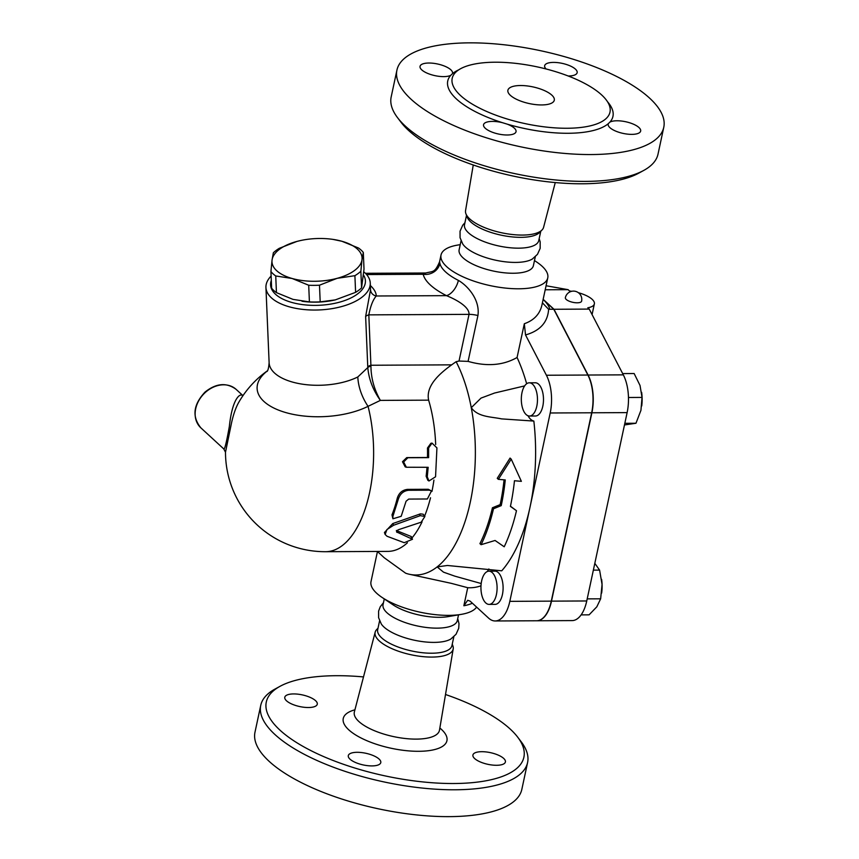 <?xml version="1.0" encoding="UTF-8"?>
<svg xmlns="http://www.w3.org/2000/svg" width="859" height="859" viewBox="0 0 859 859"><rect width="100%" height="100%" fill="white"/><g stroke="black" fill="none" stroke-linecap="round" stroke-linejoin="round"><path stroke-width="1.29" d="M601.59 94.887A80.682 29.013 -167.9 0 1 609.987 112.142A80.682 29.013 -167.9 0 1 525.01 123.599A80.682 29.013 -167.9 0 1 452.199 78.319A80.682 29.013 -167.9 0 1 515.593 63.351A80.682 29.013 -167.9 0 1 601.59 94.887M608.333 123.632L609.879 122.128A16.611 5.97 -167.9 0 1 628.809 122.526A16.611 5.97 -167.9 0 1 640.653 131.062A16.611 5.97 -167.9 0 1 623.162 133.413A16.611 5.97 -167.9 0 1 608.172 124.093A16.611 5.97 -167.9 0 1 608.333 123.632A84.483 30.376 12.1 0 1 507.154 124.125A16.611 5.97 -167.9 0 1 516.034 131.685A16.611 5.97 -167.9 0 1 498.542 134.036A16.611 5.97 -167.9 0 1 483.553 124.716A16.611 5.97 -167.9 0 1 502.375 122.665L507.154 124.125M452.371 73.767L450.814 75.27A16.611 5.97 -167.9 0 1 431.894 74.873A16.611 5.97 -167.9 0 1 420.04 66.336A16.611 5.97 -167.9 0 1 437.532 63.985A16.611 5.97 -167.9 0 1 452.521 73.305A16.611 5.97 -167.9 0 1 452.371 73.767A84.483 30.376 12.1 0 1 458.738 69.837M397.524 117.64L401.013 122.246A131.706 47.352 12.1 0 0 513.736 176.181A131.706 47.352 12.1 0 0 638.677 173.196L643.745 170.426A136.452 49.06 -167.9 0 1 514.316 173.518A136.452 49.06 -167.9 0 1 397.524 117.64A136.452 49.06 -167.9 0 1 391.178 96.949L396.933 70.094A136.452 49.06 -167.9 0 1 504.136 44.775A136.452 49.06 -167.9 0 1 649.576 98.109A136.452 49.06 -167.9 0 1 663.771 127.304A136.452 49.06 -167.9 0 1 520.071 146.674A136.452 49.06 -167.9 0 1 396.933 70.094M555.258 182.559L543.586 227.324A39.911 14.345 -167.9 0 1 541.986 230.019A39.911 14.345 -167.9 0 1 501.613 232.768A39.911 14.345 -167.9 0 1 465.9 213.708A39.911 14.345 -167.9 0 1 465.557 210.595L473.255 164.982M663.771 127.304L658.015 154.148A136.452 49.06 -167.9 0 1 643.745 170.426M551.832 95.134A23.73 8.536 -167.9 0 1 554.291 100.213A23.73 8.536 -167.9 0 1 529.305 103.574A23.73 8.536 -167.9 0 1 507.894 90.259A23.73 8.536 -167.9 0 1 526.535 85.857A23.73 8.536 -167.9 0 1 551.832 95.134M540.762 231.264L538.765 240.584A37.968 13.647 -167.9 0 1 498.778 245.975A37.968 13.647 -167.9 0 1 464.515 224.671L466.512 215.351M539.173 238.652L540.171 241.798L540.171 248.348L537.476 254.328L532.397 258.988A37.968 13.647 -167.9 0 1 495.718 260.223A37.968 13.647 -167.9 0 1 462.786 244.063L460.059 237.728L460.048 231.178L462.733 225.198L464.934 222.728M546.077 68.967A16.611 5.97 -167.9 0 1 544.66 65.713A16.611 5.97 -167.9 0 1 562.162 63.362A16.611 5.97 -167.9 0 1 577.151 72.682A16.611 5.97 -167.9 0 1 568.218 76M541.986 230.019L539.516 232.531A37.968 13.647 -167.9 0 1 501.098 235.151A37.968 13.647 -167.9 0 1 467.124 217.016L465.9 213.708M445.51 694.501A131.706 47.352 -167.9 0 1 510.171 729.033A131.706 47.352 -167.9 0 1 517.752 737.237A131.706 47.352 -167.9 0 1 385.165 775.913A131.706 47.352 -167.9 0 1 280.088 686.287A131.706 47.352 -167.9 0 1 363.507 676.924M308.424 707.526A16.611 5.97 -167.9 0 1 291.996 704.122A16.611 5.97 -167.9 0 1 284.791 697.25A16.611 5.97 -167.9 0 1 302.282 694.888A16.611 5.97 -167.9 0 1 317.272 704.208A16.611 5.97 -167.9 0 1 317.111 704.681A16.611 5.97 -167.9 0 1 308.424 707.526M379.055 759.034A16.611 5.97 -167.9 0 1 380.784 762.588A16.611 5.97 -167.9 0 1 363.293 764.95A16.611 5.97 -167.9 0 1 348.303 755.619A16.611 5.97 -167.9 0 1 367.126 753.568A16.611 5.97 -167.9 0 1 379.055 759.034M481.759 751.689A16.611 5.97 -167.9 0 1 498.199 755.093A16.611 5.97 -167.9 0 1 505.403 761.965A16.611 5.97 -167.9 0 1 487.912 764.327A16.611 5.97 -167.9 0 1 472.922 755.007A16.611 5.97 -167.9 0 1 473.073 754.535A16.611 5.97 -167.9 0 1 481.759 751.689M452.253 644.132L452.854 645.775A39.911 14.345 -167.9 0 1 453.208 648.889A39.911 14.345 -167.9 0 1 411.139 654.773A39.911 14.345 -167.9 0 1 375.179 632.16A39.911 14.345 -167.9 0 1 376.768 629.464L378.003 628.219M280.088 686.287L275.02 689.058A136.452 49.06 12.1 0 0 260.749 705.336A136.452 49.06 12.1 0 0 383.887 781.905A136.452 49.06 12.1 0 0 527.587 762.534A136.452 49.06 12.1 0 0 521.241 741.843L517.752 737.237M527.587 762.534L521.832 789.389A136.452 49.06 -167.9 0 1 378.132 808.759A136.452 49.06 -167.9 0 1 254.994 732.179L260.749 705.336M457.718 618.62L458.996 623.655L458.717 628.305L456.032 634.286L450.932 638.956A37.968 13.647 -167.9 0 1 414.263 640.202A37.968 13.647 -167.9 0 1 381.321 624.031L378.594 617.685L378.594 611.136L380.247 606.776L383.468 602.707M458.534 614.84L457.299 620.563A37.968 13.647 -167.9 0 1 417.313 625.953A37.968 13.647 -167.9 0 1 383.05 604.65L384.284 598.927M543.21 299.555L543.124 299.48A64.071 23.043 12.1 0 1 543.21 299.555L553.776 309.272L549.803 309.294A64.071 23.043 12.1 0 0 543.21 299.555M527.995 415.756A21.357 10.383 89.7 0 0 533.847 421.071A136.452 66.358 89.7 0 1 530.014 507.164L509.817 601.354A33.222 16.16 89.7 0 1 495.192 620.971L536.66 620.767A33.222 16.16 -90.3 0 0 551.285 601.139L591.668 412.782A33.222 16.16 -90.3 0 0 587.878 375.039L553.776 309.272M453.831 636.755L451.931 645.635A37.968 13.647 -167.9 0 1 411.944 651.025A37.968 13.647 -167.9 0 1 377.681 629.722L379.581 620.832M242.968 395.645L242.914 395.591C240.767 394.088 238.448 395.527 235.935 399.886C232.8 405.738 230.599 414.607 229.342 426.515C226.454 442.557 224.607 450.03 223.78 448.935L200.845 427.836A26.103 20.788 -47.4 0 1 197.538 403.129A26.103 20.788 -47.4 0 1 219.883 385.133A26.103 20.788 -47.4 0 1 236.171 389.406C226.572 382.276 216.189 383.168 205.022 392.08C193.232 404.729 191.836 416.647 200.845 427.836M354.896 275.685L337.104 278.337A45.087 21.335 -2.4 0 0 361.993 259.719L360.866 271.229A49.242 23.3 177.6 0 1 354.896 275.685L355.605 292.35A49.242 23.3 -2.4 0 0 361.564 287.894L364.012 269.103L363.303 252.439L361.993 259.719A45.087 21.335 -2.4 0 0 341.914 241.272L358.493 248.015A49.242 23.3 177.6 0 1 363.303 252.439M308.703 285.242L292.135 278.488A45.087 21.335 -2.4 0 0 337.104 278.337L319.484 285.199A49.242 23.3 177.6 0 1 308.703 285.242L309.412 301.906A49.242 23.3 -2.4 0 0 320.192 301.863L335.3 299.888A45.087 21.335 177.6 0 1 335.268 299.898A45.087 21.335 177.6 0 1 302.228 301.294A45.087 21.335 177.6 0 1 301.992 301.262M270.929 271.541L272.056 260.041A45.087 21.335 -2.4 0 0 292.135 278.488L275.739 275.964A49.242 23.3 177.6 0 1 270.929 271.541L271.627 288.205A49.242 23.3 -2.4 0 0 276.437 292.629L293.016 299.383L309.412 301.906M296.946 241.422L299.673 240.745A45.087 21.335 -2.4 0 0 296.946 241.422A45.087 21.335 -2.4 0 0 272.056 260.041L273.366 252.75A49.242 23.3 177.6 0 1 279.336 248.294L296.946 241.422M332.938 239.382L341.914 241.272A45.087 21.335 -2.4 0 0 332.701 239.35A45.087 21.335 -2.4 0 0 299.673 240.745M335.268 299.898L355.605 292.35M361.564 287.894L360.866 271.229M320.192 301.863L319.484 285.199M276.437 292.629L275.739 275.964M481.62 580.985A16.611 8.075 89.7 0 1 488.932 571.171A16.611 8.075 89.7 0 1 497.093 587.739A16.611 8.075 89.7 0 1 489.093 604.392A16.611 8.075 89.7 0 1 481.62 580.985M488.932 571.171L494.945 571.138A16.611 8.075 89.7 0 1 503.106 587.717A16.611 8.075 89.7 0 1 495.106 604.36L489.093 604.392M526.148 414.575A16.611 8.075 89.7 0 1 521.477 395.967A16.611 8.075 89.7 0 1 529.316 382.813A16.611 8.075 89.7 0 1 537.476 399.381A16.611 8.075 89.7 0 1 529.477 416.035A16.611 8.075 89.7 0 1 526.148 414.575M529.316 382.813L535.329 382.781A16.611 8.075 89.7 0 1 543.489 399.349A16.611 8.075 89.7 0 1 535.49 416.003L529.477 416.035M601.622 579.385A24.922 12.123 89.7 0 1 601.633 579.449A24.922 12.123 89.7 0 1 602.062 584.442L599.593 570.108L594.815 563.343M581.114 614.883L589.091 614.84L596.812 606.819L600.645 598.809L602.062 584.442A24.922 12.123 89.7 0 1 601.697 592.689L601.644 593.075M624.482 424.958L635.971 423.251L640.943 410.323L642.027 397.416L640.03 385.466L634.146 373.536L622.678 373.59M641.619 392.316L641.673 392.67A24.922 12.123 89.7 0 1 641.737 405.92A24.922 12.123 89.7 0 1 641.727 405.974M587.191 598.873L600.645 598.809M593.354 570.129L599.593 570.108M628.466 397.492L642.027 397.416M624.837 423.304L635.971 423.251M581.607 301.144A8.311 2.985 -167.9 0 1 572.856 302.325A8.311 2.985 -167.9 0 1 565.362 297.665A8.311 8.311 0 0 1 573.447 291.104A8.311 8.311 0 0 1 581.607 301.144M545.207 289.784L568.1 289.666L569.528 290.986A21.357 7.677 -167.9 0 1 571.761 291.287M578.386 292.704A21.357 7.677 -167.9 0 1 594.364 303.882A21.357 7.677 -167.9 0 1 587.803 307.78L589.231 309.09L623.333 374.857A33.222 16.16 -90.3 0 1 627.124 412.61L586.751 600.967A33.222 16.16 -90.3 0 1 572.115 620.595L536.864 620.767A33.222 16.16 89.7 0 1 536.768 620.767M534.481 260.556L536.875 262.167A54.579 19.628 -167.9 0 1 542.072 266.215A54.579 19.628 -167.9 0 1 547.752 277.897L541.9 305.181C539.806 314.147 533.944 320.332 524.323 323.736L525.525 334.946L546.41 375.243A33.222 16.16 89.7 0 1 550.2 412.986L530.014 507.164A136.452 66.358 89.7 0 1 501.742 570.816L447.432 565.48L437.134 566.908A123.395 60.012 -90.3 0 0 471.269 407.692L481.029 398.093L494.58 393.025L524.656 385.895M524.323 323.736L517.075 357.494A136.452 66.358 89.7 0 1 526.653 383.758M543.156 299.319L553.991 309.272L588.093 375.029A33.222 16.16 89.7 0 1 591.883 412.782L551.499 601.139A33.222 16.16 89.7 0 1 536.864 620.767M553.991 309.272L589.231 309.09M568.1 289.666L546.066 285.746M481.094 544.692L495.063 540.472L504.212 546.786A135.862 66.079 -90.3 0 0 516.474 510.718L510.418 506.402A134.358 65.338 -90.3 0 0 514.466 480.739L521.37 481.341L511.223 459.136L498.36 479.343L505.264 479.945A132.35 64.361 89.7 0 1 501.226 505.629L493.506 508.764A130.836 63.63 89.7 0 1 481.094 544.692L479.934 543.629A128.421 62.449 -90.3 0 0 492.432 507.766L500.153 504.63A129.924 63.19 -90.3 0 0 504.061 479.837M516.474 510.718L510.461 506.209M511.223 459.136L510.063 458.072L497.254 478.323L498.36 479.343M501.226 505.629L500.153 504.63M493.506 508.764L492.432 507.766M396.622 531.227L397.062 532.387C396.085 531.496 396.633 530.583 398.705 529.627L421.189 522.197L424.894 516.495L420.319 515.647L393.583 525.268L386.937 529.531L385.143 534.481L387.044 536.274L404.235 542.705L412.492 539.269L396.579 531.925M385.143 534.481L384.435 532.516L392.778 523.561L420.416 513.875L423.176 514.219L424.894 516.495M396.343 530.508L411.278 536.542L412.492 539.269M428.63 447.926L432.023 443.104L436.93 447.883L435.556 476.777L428.985 480.986L427.267 476.82L428.169 467.296L406.371 467.242L403.633 461.97L407.885 457.74L428.63 457.632L428.63 447.926L427.481 448.011L430.864 443.308L432.023 443.104M406.371 467.242L405.201 466.877L402.484 461.723L406.736 457.6L427.471 457.503A99.665 48.469 -90.3 0 0 427.481 448.011M427.471 457.503L428.63 457.632M428.985 480.986L427.846 480.288L426.139 476.23A99.665 48.469 -90.3 0 0 426.998 467.307M427.374 498.982L431.497 490.94L429.328 490.178L408.594 490.274C403.494 490.876 400.079 493.828 398.34 499.133L392.896 516.345L392.917 518.782L401.185 516.302L406.082 501.226L408.712 499.079L427.374 498.982M392.917 518.782L391.994 514.852A99.665 48.469 -90.3 0 0 397.32 498.037C399.027 492.851 402.42 489.974 407.52 489.383L428.254 489.276L431.497 490.94M424.625 516.055A99.665 48.469 -90.3 0 0 430.509 497.791M431.959 491.423A99.665 48.469 -90.3 0 0 433.924 480.084M435.674 444.522A99.665 48.469 -90.3 0 0 428.63 400.154C425.656 385.916 439.164 373.912 451.63 364.85L370.948 365.247A7.119 3.372 -2.4 0 0 367.759 366.857L367.792 367.566C368.79 379.087 372.989 390.029 380.376 400.401C374.191 389.567 371.045 378.143 370.938 366.117A7.119 3.146 -1.2 0 0 367.792 367.566L357.816 376.961A52.206 24.707 177.6 0 1 274.579 373.064A52.206 24.707 177.6 0 1 269.125 362.723L265.936 287.475A52.206 24.707 -2.4 0 0 271.39 297.815A52.206 24.707 -2.4 0 0 330.543 308.864A52.206 24.707 -2.4 0 0 370.261 283.062A52.206 24.707 -2.4 0 0 363.786 271.841M267.321 370.948A65.295 30.903 -2.4 0 0 263.928 401.454A65.295 30.903 -2.4 0 0 368.049 406.339L380.376 400.391L428.63 400.154M223.78 448.935L225.487 452.231A99.665 99.665 0 0 0 325.647 551.703L387.849 551.392A99.665 48.469 -90.3 0 0 407.413 542.781M412.073 537.852A99.665 48.469 -90.3 0 0 422.08 521.821M225.487 452.231L230.931 425.817C232.853 415.971 235.484 408.111 238.813 402.237L238.813 402.237A99.665 99.665 0 0 1 267.407 370.809M525.525 334.946C540.043 330.833 547.741 322.275 548.622 309.294L542.426 302.851M548.633 309.133L549.803 309.294M547.752 277.897A54.579 19.628 -167.9 0 1 490.274 285.639A54.579 19.628 -167.9 0 1 441.021 255.016A54.579 19.628 -167.9 0 1 457.396 245.126L460.231 244.643M517.075 357.494C503.127 365.44 486.795 366.739 468.091 361.381L477.926 315.532C480.224 299.684 467.543 285.65 458.362 280.378A54.579 19.628 -167.9 0 1 439.926 263.434L439.561 261.834L441.021 255.016M495.192 620.971A33.222 16.16 89.7 0 1 488.535 618.061L470.12 601.139L467.693 600.28L463.86 605.756A54.579 19.628 12.1 0 0 472.386 603.222M476.605 607.098A54.579 19.628 -167.9 0 1 461.369 614.357A54.579 19.628 -167.9 0 1 381.89 597.316A54.579 19.628 -167.9 0 1 371.013 581.586L377.455 551.51M377.391 551.446L384.241 557.759L405.663 573.211A123.395 60.012 -90.3 0 0 408.884 574.156L451.297 583.347L467.726 587.706L463.86 605.756M487.418 571.471A21.357 10.383 89.7 0 1 488.889 568.969M481.19 583.529L454.83 576.153L443.502 572.158L437.134 566.908A123.395 60.012 -90.3 0 1 408.884 574.156M533.847 421.071L501.549 418.881C491.38 416.69 478.001 417.216 471.269 407.692A123.395 60.012 -90.3 0 0 456.118 361.703L451.63 364.85M468.091 361.381L459.028 361.038L456.118 361.703M370.938 366.117L368.822 314.866C370.519 306.04 372.989 299.748 376.253 295.99C376.21 292.672 374.245 289.182 370.358 285.51M325.647 551.703A99.665 48.469 -90.3 0 0 368.049 406.339A37.968 22.946 63.5 0 1 357.816 376.961M370.261 283.062L370.54 289.751L365.633 316.477A7.119 3.372 177.6 0 1 368.822 314.866L469.035 314.362L459.028 361.038M439.926 263.434A14.238 13.121 -12 0 1 423.219 274.268A68.817 24.739 12.1 0 0 446.465 295.646A14.238 7.86 116.9 0 0 458.362 280.378M439.561 261.834C434.675 273.065 433.194 271.025 425.774 273.001L423.219 274.268L366.589 274.558M370.54 289.751A7.119 6.625 179.7 0 0 376.253 295.99L446.465 295.646C454.679 298.911 469.497 306.416 469.035 314.362A14.238 5.122 -167.9 0 1 477.926 315.532M271.111 276.061A52.206 24.707 -2.4 0 0 265.936 287.475M480.986 585.806A136.452 66.358 89.7 0 1 467.726 587.706M363.497 275.03A47.46 22.463 177.6 0 1 335.321 303.206A47.46 22.463 177.6 0 1 275.535 294.261A47.46 22.463 177.6 0 1 271.304 280.453M461.369 614.357L448.237 616.612A37.968 13.647 -167.9 0 1 392.939 604.757L381.89 597.316M535.297 256.777L533.385 265.667A37.968 13.647 -167.9 0 1 493.399 271.057A37.968 13.647 -167.9 0 1 459.136 249.744L461.047 240.864M609.879 122.128A84.483 30.376 12.1 0 0 607.496 101.727M450.814 75.27A84.483 30.376 12.1 0 0 502.375 122.665M453.208 648.889L439.486 730.182A43.53 15.655 -167.9 0 1 393.594 736.603A43.53 15.655 -167.9 0 1 354.37 711.939L354.262 712.455M354.928 709.813A53.011 19.059 12.1 0 0 356.904 735.712A53.011 19.059 12.1 0 0 424.818 751.067A53.011 19.059 12.1 0 0 441.419 729.377A53.011 19.059 12.1 0 0 439.851 728.024M551.499 601.139L586.751 600.967M591.883 412.782L627.124 412.61M588.093 375.029L623.333 374.857M419.417 514.165L420.319 515.647M392.778 523.561L393.583 525.268M410.935 536.392L411.547 538.4M406.736 457.6L407.885 457.74M426.139 476.23L427.267 476.82M428.254 489.276L429.328 490.178M407.52 489.383L408.594 490.274M397.32 498.037L398.34 499.133M391.994 514.852L392.896 516.345M587.878 375.039L546.41 375.243M365.633 316.477L367.759 366.857M591.668 412.782L550.2 412.986M551.285 601.139L509.817 601.354M375.179 632.16L354.37 711.939M242.764 395.462L236.171 389.406M592.076 314.577L594.364 303.882M266.956 371.507C267.976 370.787 268.706 367.856 269.125 362.723M425.774 273.001L365.408 273.302"/></g></svg>

